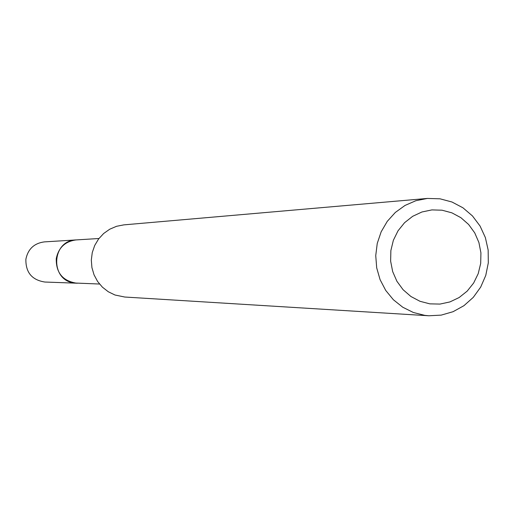 <?xml version="1.0" encoding="UTF-8"?>
<svg xmlns="http://www.w3.org/2000/svg" width="514" height="514" viewBox="0 0 514 514"><rect width="100%" height="100%" fill="white"/><g stroke="black" fill="none" stroke-linecap="round" stroke-linejoin="round"><path stroke-width="0.77" d="M99.523 284.03L74.601 283.015C49.774 280.772 51.22 240.321 76.136 239.922L76.811 239.884M428.882 315.769L424.802 315.365L413.372 312.499L402.751 307.224L393.396 299.765L385.731 290.436L380.077 279.648L376.698 267.871L375.74 255.619L377.244 243.43L381.144 231.84L387.267 221.354L395.343 212.43L405.013 205.446L415.852 200.717L427.391 198.436L440.003 198.809L451.954 201.996L462.947 207.797L472.469 215.944L480.063 226.038L485.377 237.596L488.165 250.08L488.3 262.885L485.769 275.42L480.693 287.088L473.304 297.336L463.956 305.669L453.085 311.696L441.205 315.121L428.882 315.769L124.735 297.028L114.969 295.004L108.287 291.753L102.408 287.165L97.583 281.434L94.036 274.81L91.916 267.576L91.319 260.052L92.263 252.567L94.717 245.448L98.566 239.004L103.642 233.51L109.733 229.212L116.556 226.295L123.823 224.875L133.556 224.027M442.046 210.2L451.87 212.835L460.885 217.679L468.633 224.483L474.743 232.9L478.907 242.518L480.924 252.856L480.693 263.399L478.226 273.621L473.645 283.021L467.175 291.13L459.13 297.542L449.917 301.93L439.984 304.076L429.832 303.858L419.977 301.288L410.904 296.494L403.079 289.703L396.898 281.261L392.677 271.591L390.634 261.183L390.865 250.562L393.371 240.269L398.016 230.825L404.557 222.703L412.671 216.31L421.943 211.98L431.901 209.905L442.046 210.2M427.391 198.436L133.261 224.053M77.363 283.22L44.866 282.032C31.952 280.034 25.623 272.433 25.88 259.223C27.994 249.033 34.155 243.257 44.358 241.888L98.945 238.509M76.682 283.201C62.792 281.049 55.987 272.85 56.257 258.606C58.538 247.613 65.162 241.387 76.136 239.916"/></g></svg>
